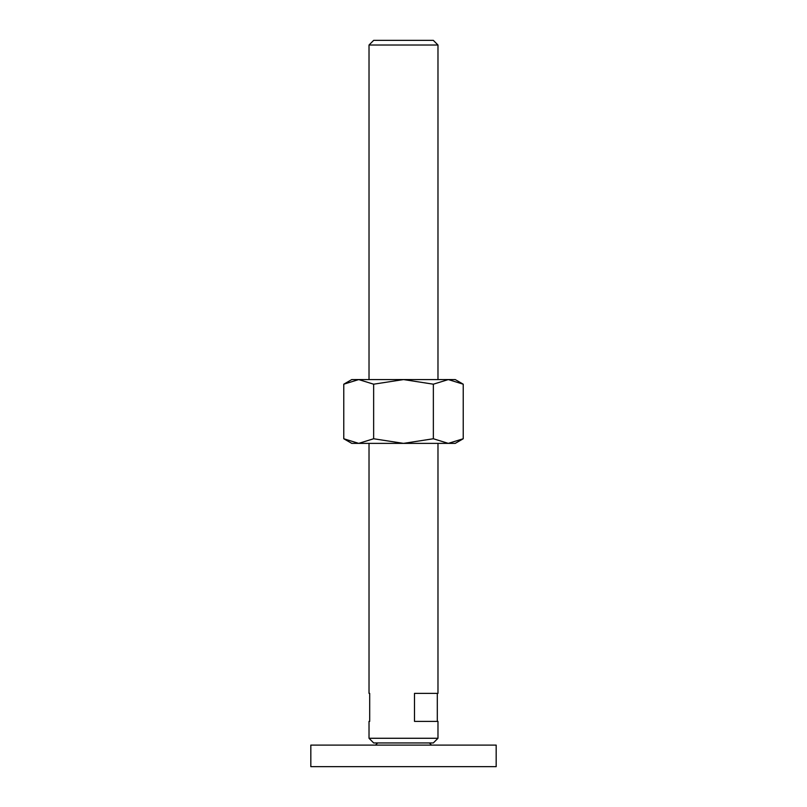 <?xml version="1.0" encoding="UTF-8"?>
<svg xmlns="http://www.w3.org/2000/svg" width="807" height="807" viewBox="0 0 807 807"><rect width="100%" height="100%" fill="white"/><g stroke="black" fill="none" stroke-linecap="round" stroke-linejoin="round"><path stroke-width="1.21" d="M377.636 742.944L375.487 745.103M431.513 745.103L429.364 742.944M496.174 766.65L496.174 745.103L310.826 745.103L310.826 766.65L496.174 766.65M369.021 379.572L369.021 45.021L373.681 40.35L433.319 40.35L437.979 45.021L437.979 379.572M369.021 45.021L437.979 45.021M369.021 738.274L437.979 738.274L433.319 742.944L373.681 742.944L369.021 738.274L369.021 721.387L369.697 721.387L369.021 721.387M437.979 443.376L437.979 693.374L414.495 693.374L414.495 721.387L437.979 721.387L437.979 738.274M369.021 693.374L369.697 693.374L369.021 693.374L369.021 443.376M369.697 693.374L369.697 721.387M437.303 693.374L437.303 721.387M463.228 384.193L455.229 379.572L448.299 379.572L463.228 384.193L463.228 438.756L448.299 443.376L433.359 438.756L403.5 443.376L455.229 443.376L463.228 438.756M351.771 379.572L343.772 384.193L358.701 379.572L403.5 379.572L433.359 384.193L448.299 379.572L403.5 379.572L373.641 384.193L358.701 379.572L351.771 379.572M343.772 438.756L351.771 443.376L403.5 443.376L373.641 438.756L358.701 443.376L343.772 438.756L343.772 384.193M373.641 438.756L373.641 384.193M433.359 438.756L433.359 384.193"/></g></svg>
